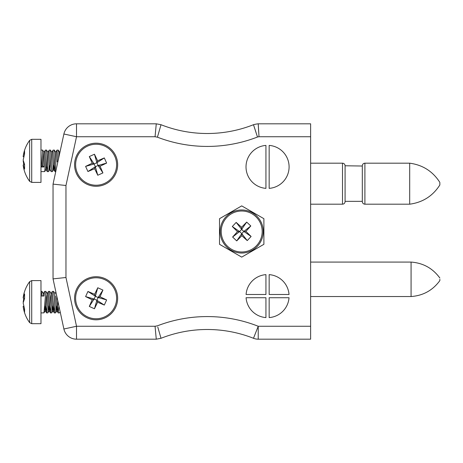 <?xml version="1.0" encoding="UTF-8"?>
<svg xmlns="http://www.w3.org/2000/svg" width="463" height="463" viewBox="0 0 463 463"><rect width="100%" height="100%" fill="white"/><g stroke="black" fill="none" stroke-linecap="round" stroke-linejoin="round"><path stroke-width="0.69" d="M117.654 164.735A21.535 21.535 0 0 0 85.348 146.082A21.535 21.535 0 0 0 85.348 183.389A21.535 21.535 0 0 0 117.654 164.735M117.654 298.265A21.535 21.535 0 0 0 85.348 279.611A21.535 21.535 0 0 0 85.348 316.918A21.535 21.535 0 0 0 117.654 298.265M269.165 317.589A21.535 21.535 0 0 0 289.028 297.726L269.165 297.726L269.165 317.589M269.165 294.497L289.028 294.497A21.535 21.535 0 0 0 269.165 274.634L269.165 294.497M265.936 294.497L265.936 274.634A21.535 21.535 0 0 0 246.079 294.497L265.936 294.497M310.627 326.265L310.627 339.188L258.227 339.188A12.923 12.923 0 0 1 253.487 338.285L258.227 326.265L310.627 326.265L310.627 136.735L259.008 136.735L258.227 123.812L310.627 123.812L310.627 136.735M246.079 297.726A21.535 21.535 0 0 0 265.936 317.589L265.936 297.726L246.079 297.726M269.165 145.411L269.165 188.366A21.535 21.535 0 0 0 289.091 166.888A21.535 21.535 0 0 0 269.165 145.411M265.936 145.411A21.535 21.535 0 0 0 246.015 166.888A21.535 21.535 0 0 0 265.936 188.366L265.936 145.411M241.709 257.115L219.526 244.308L219.526 218.692L241.709 205.885L263.893 218.692L263.893 244.308L241.709 257.115M257.486 137.025L253.487 124.715A29.314 29.314 0 0 1 258.227 123.812L259.008 136.735A16.396 16.396 0 0 0 257.486 137.025A138.917 138.917 0 0 1 157.432 137.187L155.053 136.735L76.517 136.735L65.966 185.501L53.042 184.118L63.888 134.004A12.923 12.923 0 0 1 76.517 123.812L156.268 123.812L160.869 124.686M160.678 337.133L161.014 338.285L156.268 339.188L76.517 339.188A12.923 12.923 0 0 1 63.888 328.996L53.042 278.882L53.042 184.118M157.432 137.187L161.014 124.715A125.994 125.994 0 0 0 253.487 124.715L255.987 132.314L253.487 124.715A29.314 29.314 0 0 1 258.227 123.812L258.296 125.114M156.268 339.188L155.053 326.265L157.432 325.813A138.917 138.917 0 0 1 258.227 326.265L258.227 339.188A12.923 12.923 0 0 1 253.487 338.285A125.994 125.994 0 0 0 161.014 338.285L160.632 336.971M65.966 185.501L65.966 277.499L53.042 278.882M155.053 136.735L156.268 123.812M77.448 173.185A20.488 20.488 0 0 1 98.133 144.346A20.488 20.488 0 0 1 112.769 176.675A20.488 20.488 0 0 1 77.448 173.185M76.493 173.613A21.535 21.535 0 0 1 98.237 143.304A21.535 21.535 0 0 1 113.62 177.288A21.535 21.535 0 0 1 76.493 173.613A21.535 21.535 0 0 1 98.237 143.304A21.535 21.535 0 0 1 113.62 177.288A21.535 21.535 0 0 1 76.493 173.613M92.166 163.248L89.313 156.552L94.458 154.225L97.606 160.783L104.302 157.929L106.629 163.074L100.066 166.223L102.919 172.919L97.78 175.245L94.626 168.688L87.935 171.536L85.603 166.396L92.166 163.248L94.122 163.983L89.313 156.552M94.458 154.225L96.871 162.739L94.122 163.983L95.366 166.732L87.935 171.536M85.603 166.396L94.122 163.983M94.626 168.688L95.366 166.732L98.11 165.488L102.919 172.919M97.78 175.245L95.366 166.732M100.066 166.223L98.11 165.488L96.871 162.739L104.302 157.929M106.629 163.074L98.11 165.488M97.606 160.783L96.871 162.739M255.761 216.591A20.488 20.488 0 0 1 247.589 251.125A20.488 20.488 0 0 1 221.771 226.783A20.488 20.488 0 0 1 255.761 216.591M256.479 215.827A21.535 21.535 0 0 1 247.89 252.132A21.535 21.535 0 0 1 220.747 226.54A21.535 21.535 0 0 1 256.479 215.827A21.535 21.535 0 0 1 247.89 252.132A21.535 21.535 0 0 1 220.747 226.54A21.535 21.535 0 0 1 256.479 215.827M245.928 231.373L251.108 236.483L247.236 240.592L241.831 235.719L236.72 240.905L232.617 237.033L237.49 231.627L232.304 226.517L236.176 222.408L241.582 227.281L246.692 222.095L250.801 225.967L245.928 231.373L243.839 231.436L251.108 236.483M247.236 240.592L241.773 233.63L243.839 231.436L241.645 229.37L246.692 222.095M250.801 225.967L243.839 231.436M241.582 227.281L241.645 229.37L239.579 231.564L232.304 226.517M236.176 222.408L241.645 229.37M237.49 231.627L239.579 231.564L241.773 233.63L236.72 240.905M232.617 237.033L239.579 231.564M241.831 235.719L241.773 233.63M439.85 279.311L439.85 280.607L439.85 279.311M310.627 262.081L411.075 262.081L411.075 296.54C423.124 295.666 432.714 290.353 439.85 280.607C432.714 290.353 423.124 295.666 411.075 296.54L310.627 296.54M439.85 182.821L439.85 184.98C432.76 196.028 422.707 202.435 409.697 204.189L409.697 163.184C422.707 164.938 432.76 171.345 439.85 182.393C432.76 171.345 422.707 164.938 409.697 163.184L364.902 163.184L364.902 204.189L409.697 204.189M364.902 163.184C363.345 163.323 362.483 164.186 362.315 165.771L362.315 201.608C362.483 203.193 363.345 204.05 364.902 204.189M310.627 163.184L342.504 163.184C344.055 163.323 344.918 164.186 345.085 165.771L362.315 166.026L362.315 201.347L345.085 201.347M345.085 165.771L345.085 201.608C344.918 203.193 344.055 204.05 342.504 204.189L342.504 163.184M44.72 171.576L45.924 169.464L47.863 152.252L46.601 150.087L44.72 171.576L40.981 171.628M43.985 152.252L42.677 150.128L41.386 166.981L44.026 166.981L45.31 150.134L46.601 150.087M49.136 166.975L48.598 171.576L47.301 171.628L49.188 150.134L50.479 150.087L49.136 166.975M46.549 164.452L47.301 171.628M53.013 166.987L52.475 171.576L51.179 171.628L53.066 150.134L54.356 150.087L53.013 166.987M49.176 166.356L49.801 169.464L51.74 152.252L50.479 150.087M49.292 164.475L49.929 169.47L51.179 171.628M53.054 166.356L53.673 169.464L55.612 152.252L54.35 150.087M54.304 164.452L55.056 171.628L56.949 150.128L58.228 150.087L57.204 161.865M59.49 152.252L58.228 150.087M44.026 166.981L42.573 165.789L43.215 157.148L43.863 152.217L44.176 152.188M58.645 158.224L59.368 152.217L59.686 152.188M42.573 165.789L41.386 166.981M42.839 165.789L44.112 152.246L45.31 150.134M45.987 169.308L46.717 165.789L47.99 152.246L49.188 150.134M49.929 169.47L51.868 152.246L53.066 150.134M53.17 164.475L53.87 169.527L55.739 152.246L56.943 150.134M59.05 156.349L59.617 152.246L60.138 151.332M40.981 173.11L40.981 139.322L31.721 139.322L31.721 182.393L40.981 182.393L40.981 173.11M31.721 139.322L29.644 140.37L29.644 181.346L31.721 182.393M23.729 156.795L23.15 156.702L23.289 155.637L24.574 150.811L24.574 154.023L23.15 160.1L24.574 164.371L24.574 169.018L23.15 165.013L23.289 166.078C24.174 171.692 26.293 176.785 29.644 181.346M23.729 164.921L23.289 160.858M23.15 165.013L24.545 164.787M23.15 161.616L23.474 161.604M258.331 125.739L258.678 131.793M157.779 327.028L161.014 338.285A125.994 125.994 0 0 1 253.487 338.285M77.448 289.815A20.488 20.488 0 0 1 112.769 286.325A20.488 20.488 0 0 1 98.133 318.654A20.488 20.488 0 0 1 77.448 289.815M76.493 289.387A21.535 21.535 0 0 1 113.62 285.712A21.535 21.535 0 0 1 98.237 319.696A21.535 21.535 0 0 1 76.493 289.387A21.535 21.535 0 0 1 113.62 285.712A21.535 21.535 0 0 1 98.237 319.696A21.535 21.535 0 0 1 76.493 289.387M94.626 294.312L97.78 287.755L102.919 290.081L100.066 296.777L106.629 299.926L104.302 305.071L97.606 302.217L94.458 308.775L89.313 306.448L92.166 299.752L85.603 296.604L87.935 291.464L94.626 294.312L95.366 296.268L97.78 287.755M102.919 290.081L98.11 297.512L95.366 296.268L94.122 299.017L85.603 296.604M87.935 291.464L95.366 296.268M92.166 299.752L94.122 299.017L96.871 300.261L94.458 308.775M89.313 306.448L94.122 299.017M97.606 302.217L96.871 300.261L98.11 297.512L106.629 299.926M104.302 305.071L96.871 300.261M100.066 296.777L98.11 297.512M47.11 293.53L45.86 291.372L43.973 312.866L40.981 312.913M43.238 293.53L41.983 291.372L41.386 296.019L44.026 296.019L44.564 291.424L45.86 291.372M49.136 296.007L47.851 312.866L46.56 312.913L48.441 291.424L49.732 291.372L49.136 296.007M45.808 305.759L46.566 312.913M53.013 296.025L51.729 312.866L50.438 312.913L52.319 291.424L53.615 291.372L53.013 296.025M50.988 293.53L49.738 291.372M49.686 305.759L50.438 312.913M56.856 296.517L55.606 312.866L54.316 312.913L55.658 296.013M52.313 307.669L52.927 310.754L54.865 293.53L53.615 291.372M53.563 305.759L54.316 312.913M60.144 311.697L59.432 312.913L58.193 312.913L58.928 306.066M57.435 305.759L58.193 312.913M42.677 296.019L43.441 293.473M44.558 307.669L45.177 310.754L46.445 297.211L47.313 293.473M48.436 307.669L49.049 310.754L50.322 297.211L51.19 293.473M56.191 307.669L56.804 310.754L57.8 300.857M42.943 296.019L43.366 293.536L44.564 291.424M44.674 305.736L45.42 310.783L47.238 293.536L48.441 291.424M48.551 305.736L49.298 310.783L51.115 293.536L52.319 291.424M52.429 305.736L53.176 310.783L54.802 293.473M56.301 305.736L57.053 310.783L57.997 301.778M40.981 289.89L40.981 280.607L31.721 280.607L31.721 323.678L40.981 323.678L40.981 289.89M31.721 280.607L29.644 281.654L29.644 322.63L31.721 323.678M29.644 281.654C26.293 286.215 24.174 291.308 23.289 296.922L23.15 297.987L24.574 293.982L24.574 298.629L23.15 302.9L24.574 308.977L24.574 312.189L23.289 307.363L23.15 306.298L23.729 306.205M23.289 302.142L23.729 298.079M23.15 297.987L24.545 298.213M23.15 301.384L23.474 301.396M65.966 277.499L76.517 326.265L155.053 326.265M76.517 339.188A12.923 12.923 0 0 1 63.888 328.996L76.517 326.265L76.517 339.188M161.014 124.715A125.994 125.994 0 0 0 253.487 124.715M63.888 134.004A12.923 12.923 0 0 1 76.517 123.812L76.517 136.735L63.888 134.004M411.075 262.081C423.124 262.961 432.714 268.274 439.85 278.02C432.714 268.274 423.124 262.961 411.075 262.081M310.627 204.189L342.504 204.189M42.723 150.087L40.981 150.087M55.745 171.628L55.056 171.628M49.801 169.464L48.598 171.576M53.673 169.464L52.475 171.576M55.004 171.582L53.801 169.47M47.249 171.582L46.051 169.47M29.644 140.37C26.293 144.931 24.174 150.024 23.289 155.637M41.983 291.372L40.981 291.372M45.177 310.754L43.973 312.866M49.049 310.754L47.851 312.866M52.927 310.754L51.729 312.866M56.804 310.754L55.606 312.866M55.878 291.985L54.993 293.536M58.135 312.855L56.932 310.748M54.258 312.855L53.054 310.748M50.38 312.855L49.176 310.748M46.503 312.855L45.305 310.748M29.644 322.63C26.293 318.069 24.174 312.976 23.289 307.363"/></g></svg>
